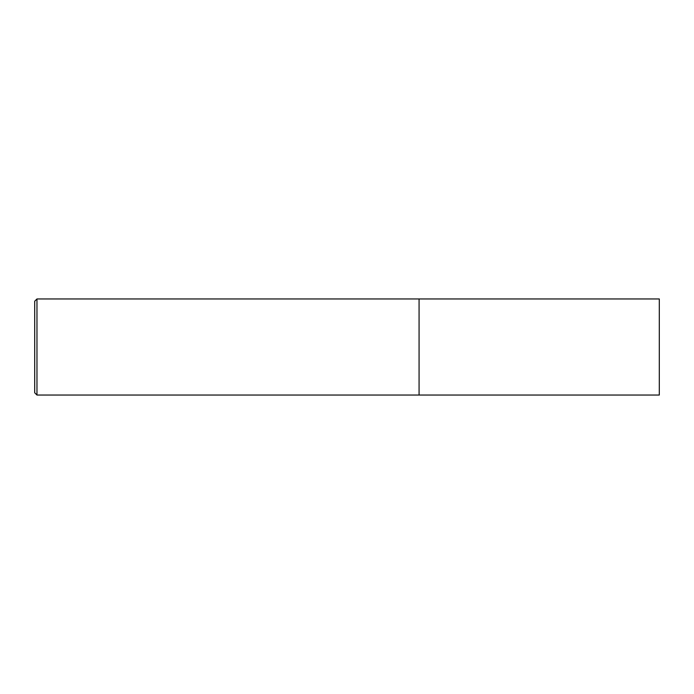 <?xml version="1.0" encoding="UTF-8"?>
<svg xmlns="http://www.w3.org/2000/svg" width="694" height="694" viewBox="0 0 694 694"><rect width="100%" height="100%" fill="white"/><g stroke="black" fill="none" stroke-linecap="round" stroke-linejoin="round"><path stroke-width="0.52" stroke-dasharray="3.47 2.6" d="M659.3 298.958L659.3 395.042M419.072 298.958L419.072 395.042L419.072 298.958M34.7 392.778L34.7 301.222M36.973 395.042L36.973 298.958"/><path stroke-width="1.04" d="M659.3 395.042L659.3 298.958L419.072 298.958L419.072 395.042L419.072 298.958L36.973 298.958L36.973 395.042L659.3 395.042M36.973 298.958L34.7 301.222L34.7 392.778L36.973 395.042"/></g></svg>
